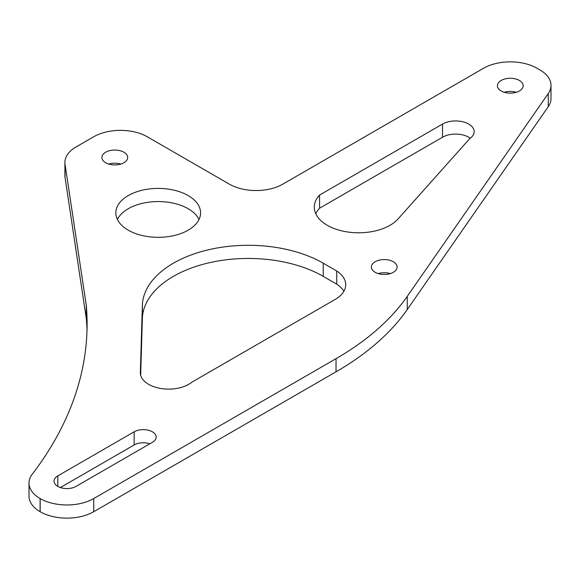 <?xml version="1.0" encoding="UTF-8"?>
<svg xmlns="http://www.w3.org/2000/svg" width="580" height="580" viewBox="0 0 580 580"><rect width="100%" height="100%" fill="white"/><g stroke="black" fill="none" stroke-linecap="round" stroke-linejoin="round"><path stroke-width="0.87" d="M29 483.067L29 496.226A37.867 21.859 180 0 0 40.092 511.683L40.165 511.727A37.867 21.859 180 0 0 93.713 511.727L336.037 371.824A322.27 186.064 0 0 0 407.24 309.56L548.274 106.669A37.867 21.859 0 0 0 551 98.528L551 85.369A37.867 21.859 0 0 0 539.908 69.912L537.073 68.273A37.867 21.859 0 0 0 483.517 68.273L282.851 184.128A37.867 21.859 180 0 1 229.303 184.128L147.262 136.764A37.867 21.859 180 0 0 93.713 136.764L75.994 146.994A37.867 21.859 180 0 0 64.909 162.451A37.867 21.859 180 0 0 65.047 164.343L86.311 305.5A644.539 372.121 0 0 1 87.102 323.981A644.539 372.121 0 0 1 32.226 474.244A37.867 21.859 180 0 0 29 483.067A37.867 21.859 180 0 0 40.092 498.524L40.165 498.568A37.867 21.859 180 0 0 93.713 498.568L336.037 358.665A322.27 186.064 0 0 0 407.24 296.402L548.274 93.518A37.867 21.859 0 0 0 551 85.369M87 330.564A644.539 372.121 0 0 0 86.311 318.652L65.047 177.502A37.867 21.859 180 0 1 64.909 175.609L64.909 162.451M120.821 164.067A12.891 7.446 0 0 0 108.764 164.067M199.02 219.45A42.369 24.462 0 0 0 158.209 201.564A42.369 24.462 0 0 0 117.399 219.45M516.323 92.285A12.891 7.446 0 0 0 504.266 92.285M470.242 138.221A18.531 10.701 0 0 0 442.518 137.235L319.565 208.22A44.363 25.614 0 0 0 315.774 213.759M390.289 273.593A12.891 7.446 0 0 0 378.233 273.593M343.875 291.32A35.953 20.757 0 0 0 336.741 284.164L323.241 276.37A105.973 61.183 0 0 0 209.068 262.798A105.973 61.183 0 0 0 142.375 317.992L140.657 375.209M149.821 443.809A12.891 7.446 0 0 0 134.161 444.954L60.392 487.548M105.676 162.748A12.891 7.446 0 0 0 119.726 164.365A12.891 7.446 0 0 0 127.687 157.484A12.891 7.446 0 0 0 114.789 150.046A12.891 7.446 0 0 0 101.899 157.484A12.891 7.446 0 0 0 105.676 162.748M128.252 230.173A42.369 24.462 0 0 0 174.428 235.473A42.369 24.462 0 0 0 200.579 212.874A42.369 24.462 0 0 0 158.209 188.413A42.369 24.462 0 0 0 115.84 212.874A42.369 24.462 0 0 0 128.252 230.173M501.178 90.973A12.891 7.446 0 0 0 515.228 92.582A12.891 7.446 0 0 0 523.189 85.709A12.891 7.446 0 0 0 510.298 78.264A12.891 7.446 0 0 0 497.408 85.709A12.891 7.446 0 0 0 501.178 90.973M442.518 124.076L319.565 195.061A44.363 25.614 0 0 0 314.287 207.183A44.363 25.614 0 0 0 348.196 232.073A44.363 25.614 0 0 0 398.083 218.914L469.865 138.489A18.531 10.701 0 0 0 474.157 131.645A18.531 10.701 0 0 0 462.717 121.756A18.531 10.701 0 0 0 442.518 124.076L442.518 137.235M375.144 272.274A12.891 7.446 0 0 0 389.195 273.89A12.891 7.446 0 0 0 397.148 267.017A12.891 7.446 0 0 0 384.257 259.572A12.891 7.446 0 0 0 371.367 267.017A12.891 7.446 0 0 0 375.144 272.274M142.375 304.833L140.346 372.49A28.333 16.356 0 0 0 140.338 372.773A28.333 16.356 0 0 0 160.116 388.361A28.333 16.356 0 0 0 191.835 382.191L335.196 299.418A35.953 20.757 0 0 0 345.731 284.744A35.953 20.757 0 0 0 336.741 271.005L323.241 263.211A105.973 61.183 0 0 0 209.068 249.639A105.973 61.183 0 0 0 142.375 304.833L142.375 317.992M152.395 442.322A12.891 7.446 0 0 0 156.165 437.059A12.891 7.446 0 0 0 148.212 430.186A12.891 7.446 0 0 0 134.161 431.803L57.826 475.875A12.891 7.446 0 0 0 54.049 481.139A12.891 7.446 0 0 0 62.002 488.012A12.891 7.446 0 0 0 76.052 486.395L152.395 442.322M86.311 318.652L86.311 305.5M319.565 195.061L319.565 208.22M336.741 271.005L336.741 284.164M93.713 511.727L93.713 498.568M336.037 371.824L336.037 358.665M407.24 309.56L407.24 296.402M40.165 511.727L40.165 498.568M548.274 106.669L548.274 93.518M40.092 511.683L40.092 498.524M65.047 177.502L65.047 164.343M140.346 372.49L140.346 373.056M323.241 263.211L323.241 276.37M134.161 444.954L134.161 431.803M57.826 486.395L57.826 475.875"/></g></svg>
